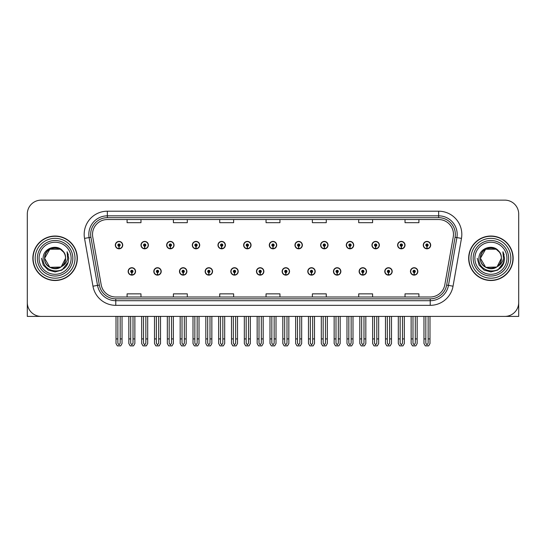 <?xml version="1.0" encoding="UTF-8"?>
<svg xmlns="http://www.w3.org/2000/svg" width="546" height="546" viewBox="0 0 546 546"><rect width="100%" height="100%" fill="white"/><g stroke="black" fill="none" stroke-linecap="round" stroke-linejoin="round"><path stroke-width="0.82" d="M359.118 271.423A3.706 3.706 0 0 0 362.824 275.129A3.706 3.706 0 0 0 366.53 271.423A3.706 3.706 0 0 0 362.824 267.717A3.706 3.706 0 0 0 359.118 271.423M333.449 271.423A3.706 3.706 0 0 0 337.155 275.129A3.706 3.706 0 0 0 340.861 271.423A3.706 3.706 0 0 0 337.155 267.717A3.706 3.706 0 0 0 333.449 271.423M307.787 271.423A3.706 3.706 0 0 0 311.493 275.129A3.706 3.706 0 0 0 315.199 271.423A3.706 3.706 0 0 0 311.493 267.717A3.706 3.706 0 0 0 307.787 271.423M282.125 271.423A3.706 3.706 0 0 0 285.831 275.129A3.706 3.706 0 0 0 289.537 271.423A3.706 3.706 0 0 0 285.831 267.717A3.706 3.706 0 0 0 282.125 271.423M256.463 271.423A3.706 3.706 0 0 0 260.169 275.129A3.706 3.706 0 0 0 263.875 271.423A3.706 3.706 0 0 0 260.169 267.717A3.706 3.706 0 0 0 256.463 271.423M230.801 271.423A3.706 3.706 0 0 0 234.507 275.129A3.706 3.706 0 0 0 238.213 271.423A3.706 3.706 0 0 0 234.507 267.717A3.706 3.706 0 0 0 230.801 271.423M205.139 271.423A3.706 3.706 0 0 0 208.845 275.129A3.706 3.706 0 0 0 212.551 271.423A3.706 3.706 0 0 0 208.845 267.717A3.706 3.706 0 0 0 205.139 271.423M179.47 271.423A3.706 3.706 0 0 0 183.176 275.129A3.706 3.706 0 0 0 186.882 271.423A3.706 3.706 0 0 0 183.176 267.717A3.706 3.706 0 0 0 179.47 271.423M153.808 271.423A3.706 3.706 0 0 0 157.514 275.129A3.706 3.706 0 0 0 161.22 271.423A3.706 3.706 0 0 0 157.514 267.717A3.706 3.706 0 0 0 153.808 271.423M128.146 271.423A3.706 3.706 0 0 0 131.852 275.129A3.706 3.706 0 0 0 135.558 271.423A3.706 3.706 0 0 0 131.852 267.717A3.706 3.706 0 0 0 128.146 271.423M384.78 271.423A3.706 3.706 0 0 0 388.486 275.129A3.706 3.706 0 0 0 392.192 271.423A3.706 3.706 0 0 0 388.486 267.717A3.706 3.706 0 0 0 384.78 271.423M397.611 245.113A3.706 3.706 0 0 0 401.317 248.819A3.706 3.706 0 0 0 405.023 245.113A3.706 3.706 0 0 0 401.317 241.407A3.706 3.706 0 0 0 397.611 245.113M371.949 245.113A3.706 3.706 0 0 0 375.655 248.819A3.706 3.706 0 0 0 379.361 245.113A3.706 3.706 0 0 0 375.655 241.407A3.706 3.706 0 0 0 371.949 245.113M346.287 245.113A3.706 3.706 0 0 0 349.993 248.819A3.706 3.706 0 0 0 353.699 245.113A3.706 3.706 0 0 0 349.993 241.407A3.706 3.706 0 0 0 346.287 245.113M320.618 245.113A3.706 3.706 0 0 0 324.324 248.819A3.706 3.706 0 0 0 328.03 245.113A3.706 3.706 0 0 0 324.324 241.407A3.706 3.706 0 0 0 320.618 245.113M294.956 245.113A3.706 3.706 0 0 0 298.662 248.819A3.706 3.706 0 0 0 302.368 245.113A3.706 3.706 0 0 0 298.662 241.407A3.706 3.706 0 0 0 294.956 245.113M269.294 245.113A3.706 3.706 0 0 0 273 248.819A3.706 3.706 0 0 0 276.706 245.113A3.706 3.706 0 0 0 273 241.407A3.706 3.706 0 0 0 269.294 245.113M243.632 245.113A3.706 3.706 0 0 0 247.338 248.819A3.706 3.706 0 0 0 251.044 245.113A3.706 3.706 0 0 0 247.338 241.407A3.706 3.706 0 0 0 243.632 245.113M217.97 245.113A3.706 3.706 0 0 0 221.676 248.819A3.706 3.706 0 0 0 225.382 245.113A3.706 3.706 0 0 0 221.676 241.407A3.706 3.706 0 0 0 217.97 245.113M192.301 245.113A3.706 3.706 0 0 0 196.007 248.819A3.706 3.706 0 0 0 199.713 245.113A3.706 3.706 0 0 0 196.007 241.407A3.706 3.706 0 0 0 192.301 245.113M166.639 245.113A3.706 3.706 0 0 0 170.345 248.819A3.706 3.706 0 0 0 174.051 245.113A3.706 3.706 0 0 0 170.345 241.407A3.706 3.706 0 0 0 166.639 245.113M140.977 245.113A3.706 3.706 0 0 0 144.683 248.819A3.706 3.706 0 0 0 148.389 245.113A3.706 3.706 0 0 0 144.683 241.407A3.706 3.706 0 0 0 140.977 245.113M115.315 245.113A3.706 3.706 0 0 0 119.021 248.819A3.706 3.706 0 0 0 122.727 245.113A3.706 3.706 0 0 0 119.021 241.407A3.706 3.706 0 0 0 115.315 245.113M410.442 271.423A3.706 3.706 0 0 0 414.148 275.129A3.706 3.706 0 0 0 417.854 271.423A3.706 3.706 0 0 0 414.148 267.717A3.706 3.706 0 0 0 410.442 271.423M423.273 245.113A3.706 3.706 0 0 0 426.979 248.819A3.706 3.706 0 0 0 430.685 245.113A3.706 3.706 0 0 0 426.979 241.407A3.706 3.706 0 0 0 423.273 245.113M476.085 316.407L518.7 316.407L518.7 214.032A13.896 13.896 0 0 0 504.804 200.136L41.196 200.136A13.896 13.896 0 0 0 27.3 214.032L27.3 316.407L69.915 316.407M32.856 258.272A22.236 22.236 0 0 0 55.091 280.507A22.236 22.236 0 0 0 77.327 258.272A22.236 22.236 0 0 0 55.091 236.036A22.236 22.236 0 0 0 32.856 258.272M468.673 258.272A22.236 22.236 0 0 0 490.909 280.507A22.236 22.236 0 0 0 513.144 258.272A22.236 22.236 0 0 0 490.909 236.036A22.236 22.236 0 0 0 468.673 258.272M92.527 234.364A14.824 14.824 0 0 1 107.35 219.54L438.65 219.54A14.824 14.824 0 0 1 453.248 236.944L444.819 284.746A14.824 14.824 0 0 1 430.221 296.997L115.779 296.997A14.824 14.824 0 0 1 101.181 284.746L92.752 236.944A14.824 14.824 0 0 1 92.527 234.364M90.67 234.364A16.673 16.673 0 0 0 90.923 237.264L99.352 285.067A16.673 16.673 0 0 0 115.779 298.846L430.221 298.846A16.673 16.673 0 0 0 446.648 285.067L455.077 237.264A16.673 16.673 0 0 0 438.65 217.69L107.35 217.69A16.673 16.673 0 0 0 90.67 234.364M84.534 238.39A23.164 23.164 0 0 1 107.35 211.206L438.65 211.206A23.164 23.164 0 0 1 461.466 238.39L453.037 286.193A23.164 23.164 0 0 1 430.221 305.337L115.779 305.337A23.164 23.164 0 0 1 92.963 286.193L84.534 238.39L89.1 237.585A18.53 18.53 0 0 1 107.35 215.834L438.65 215.834A18.53 18.53 0 0 1 456.9 237.585L448.471 285.387A18.53 18.53 0 0 1 430.221 300.703L115.779 300.703A18.53 18.53 0 0 1 97.529 285.387L89.1 237.585A18.53 18.53 0 0 1 88.821 234.364M504.804 200.136L41.196 200.136M27.3 214.032L27.3 302.511A13.896 13.896 0 0 0 41.196 316.407L504.804 316.407A13.896 13.896 0 0 0 518.7 302.511L518.7 214.032M266.052 219.54L266.052 222.679L279.948 222.679L279.948 219.54M219.731 219.54L219.731 222.679L233.627 222.679L233.627 219.54M173.403 219.54L173.403 222.679L187.298 222.679L187.298 219.54M127.081 219.54L127.081 222.679L140.977 222.679L140.977 219.54M312.373 219.54L312.373 222.679L326.269 222.679L326.269 219.54M358.702 219.54L358.702 222.679L372.597 222.679L372.597 219.54M405.023 219.54L405.023 222.679L418.918 222.679L418.918 219.54M279.948 296.997L279.948 293.857L266.052 293.857L266.052 296.997M233.627 296.997L233.627 293.857L219.731 293.857L219.731 296.997M187.298 296.997L187.298 293.857L173.403 293.857L173.403 296.997M140.977 296.997L140.977 293.857L127.081 293.857L127.081 296.997M326.269 296.997L326.269 293.857L312.373 293.857L312.373 296.997M372.597 296.997L372.597 293.857L358.702 293.857L358.702 296.997M418.918 296.997L418.918 293.857L405.023 293.857L405.023 296.997M415.308 316.407L415.308 343.216L414.148 344.874L412.988 343.216L412.988 338.916L411.138 338.916L411.138 343.55L412.476 345.864L415.82 345.864L417.158 343.55L417.158 316.407M414.1 272.584L413.998 274.897A3.474 3.474 0 0 1 410.674 271.423A3.474 3.474 0 0 1 414.148 267.95A3.474 3.474 0 0 1 417.622 271.423A3.474 3.474 0 0 1 414.298 274.897L414.196 272.584A1.16 1.16 0 0 0 415.308 271.423A1.16 1.16 0 0 0 414.148 270.27A1.16 1.16 0 0 0 412.988 271.423A1.16 1.16 0 0 0 414.1 272.584L414.127 271.888A0.464 0.464 0 0 1 413.684 271.423A0.464 0.464 0 0 1 414.148 270.959A0.464 0.464 0 0 1 414.612 271.423A0.464 0.464 0 0 1 414.168 271.888L414.196 272.584M411.138 316.407L411.138 338.916M412.988 316.407L412.988 338.916M415.308 338.916L417.158 338.916M428.139 316.407L428.139 343.216L426.979 344.874L425.819 343.216L425.819 338.916L423.969 338.916L423.969 343.55L425.307 345.864L428.651 345.864L429.989 343.55L429.989 316.407M426.931 246.273L426.829 248.587A3.474 3.474 0 0 1 423.505 245.113A3.474 3.474 0 0 1 426.979 241.639A3.474 3.474 0 0 1 430.453 245.113A3.474 3.474 0 0 1 427.129 248.587L427.027 246.273A1.16 1.16 0 0 0 428.139 245.113A1.16 1.16 0 0 0 426.979 243.953A1.16 1.16 0 0 0 425.819 245.113A1.16 1.16 0 0 0 426.931 246.273L426.958 245.577A0.464 0.464 0 0 1 426.515 245.113A0.464 0.464 0 0 1 426.979 244.649A0.464 0.464 0 0 1 427.443 245.113A0.464 0.464 0 0 1 426.999 245.577L427.027 246.273M423.969 316.407L423.969 338.916M425.819 316.407L425.819 338.916M428.139 338.916L429.989 338.916M389.639 316.407L389.639 343.216L388.486 344.874L387.326 343.216L387.326 338.916L385.476 338.916L385.476 343.55L386.814 345.864L390.158 345.864L391.496 343.55L391.496 316.407M388.431 272.584L388.336 274.897A3.474 3.474 0 0 1 385.012 271.423A3.474 3.474 0 0 1 388.486 267.95A3.474 3.474 0 0 1 391.96 271.423A3.474 3.474 0 0 1 388.636 274.897L388.534 272.584A1.16 1.16 0 0 0 389.639 271.423A1.16 1.16 0 0 0 388.486 270.27A1.16 1.16 0 0 0 387.326 271.423A1.16 1.16 0 0 0 388.431 272.584L388.465 271.888A0.464 0.464 0 0 1 388.022 271.423A0.464 0.464 0 0 1 388.486 270.959A0.464 0.464 0 0 1 388.95 271.423A0.464 0.464 0 0 1 388.506 271.888L388.534 272.584M385.476 316.407L385.476 338.916M387.326 316.407L387.326 338.916M389.639 338.916L391.496 338.916M363.977 316.407L363.977 343.216L362.824 344.874L361.664 343.216L361.664 338.916L359.807 338.916L359.807 343.55L361.145 345.864L364.496 345.864L365.834 343.55L365.834 316.407M362.769 272.584L362.667 274.897A3.474 3.474 0 0 1 359.35 271.423A3.474 3.474 0 0 1 362.824 267.95A3.474 3.474 0 0 1 366.298 271.423A3.474 3.474 0 0 1 362.974 274.897L362.872 272.584A1.16 1.16 0 0 0 363.977 271.423A1.16 1.16 0 0 0 362.824 270.27A1.16 1.16 0 0 0 361.664 271.423A1.16 1.16 0 0 0 362.769 272.584L362.803 271.888A0.464 0.464 0 0 1 362.36 271.423A0.464 0.464 0 0 1 362.824 270.959A0.464 0.464 0 0 1 363.288 271.423A0.464 0.464 0 0 1 362.844 271.888L362.872 272.584M359.807 316.407L359.807 338.916M361.664 316.407L361.664 338.916M363.977 338.916L365.834 338.916M338.315 316.407L338.315 343.216L337.155 344.874L336.002 343.216L336.002 338.916L334.145 338.916L334.145 343.55L335.483 345.864L338.834 345.864L340.172 343.55L340.172 316.407M337.107 272.584L337.005 274.897A3.474 3.474 0 0 1 333.681 271.423A3.474 3.474 0 0 1 337.155 267.95A3.474 3.474 0 0 1 340.636 271.423A3.474 3.474 0 0 1 337.312 274.897L337.21 272.584A1.16 1.16 0 0 0 338.315 271.423A1.16 1.16 0 0 0 337.155 270.27A1.16 1.16 0 0 0 336.002 271.423A1.16 1.16 0 0 0 337.107 272.584L337.135 271.888A0.464 0.464 0 0 1 336.698 271.423A0.464 0.464 0 0 1 337.155 270.959A0.464 0.464 0 0 1 337.619 271.423A0.464 0.464 0 0 1 337.175 271.888L337.21 272.584M334.145 316.407L334.145 338.916M336.002 316.407L336.002 338.916M338.315 338.916L340.172 338.916M402.477 316.407L402.477 343.216L401.317 344.874L400.157 343.216L400.157 338.916L398.307 338.916L398.307 343.55L399.645 345.864L402.989 345.864L404.327 343.55L404.327 316.407M401.269 246.273L401.167 248.587A3.474 3.474 0 0 1 397.843 245.113A3.474 3.474 0 0 1 401.317 241.639A3.474 3.474 0 0 1 404.791 245.113A3.474 3.474 0 0 1 401.467 248.587L401.365 246.273A1.16 1.16 0 0 0 402.477 245.113A1.16 1.16 0 0 0 401.317 243.953A1.16 1.16 0 0 0 400.157 245.113A1.16 1.16 0 0 0 401.269 246.273L401.296 245.577A0.464 0.464 0 0 1 400.853 245.113A0.464 0.464 0 0 1 401.317 244.649A0.464 0.464 0 0 1 401.781 245.113A0.464 0.464 0 0 1 401.337 245.577L401.365 246.273M398.307 316.407L398.307 338.916M400.157 316.407L400.157 338.916M402.477 338.916L404.327 338.916M376.808 316.407L376.808 343.216L375.655 344.874L374.495 343.216L374.495 338.916L372.645 338.916L372.645 343.55L373.976 345.864L377.327 345.864L378.665 343.55L378.665 316.407M375.6 246.273L375.505 248.587A3.474 3.474 0 0 1 372.181 245.113A3.474 3.474 0 0 1 375.655 241.639A3.474 3.474 0 0 1 379.129 245.113A3.474 3.474 0 0 1 375.805 248.587L375.703 246.273A1.16 1.16 0 0 0 376.808 245.113A1.16 1.16 0 0 0 375.655 243.953A1.16 1.16 0 0 0 374.495 245.113A1.16 1.16 0 0 0 375.6 246.273L375.634 245.577A0.464 0.464 0 0 1 375.191 245.113A0.464 0.464 0 0 1 375.655 244.649A0.464 0.464 0 0 1 376.119 245.113A0.464 0.464 0 0 1 375.675 245.577L375.703 246.273M372.645 316.407L372.645 338.916M374.495 316.407L374.495 338.916M376.808 338.916L378.665 338.916M351.146 316.407L351.146 343.216L349.993 344.874L348.833 343.216L348.833 338.916L346.976 338.916L346.976 343.55L348.314 345.864L351.665 345.864L353.003 343.55L353.003 316.407M349.938 246.273L349.836 248.587A3.474 3.474 0 0 1 346.512 245.113A3.474 3.474 0 0 1 349.993 241.639A3.474 3.474 0 0 1 353.467 245.113A3.474 3.474 0 0 1 350.143 248.587L350.041 246.273A1.16 1.16 0 0 0 351.146 245.113A1.16 1.16 0 0 0 349.993 243.953A1.16 1.16 0 0 0 348.833 245.113A1.16 1.16 0 0 0 349.938 246.273L349.972 245.577A0.464 0.464 0 0 1 349.529 245.113A0.464 0.464 0 0 1 349.993 244.649A0.464 0.464 0 0 1 350.45 245.113A0.464 0.464 0 0 1 350.013 245.577L350.041 246.273M346.976 316.407L346.976 338.916M348.833 316.407L348.833 338.916M351.146 338.916L353.003 338.916M325.484 316.407L325.484 343.216L324.324 344.874L323.171 343.216L323.171 338.916L321.314 338.916L321.314 343.55L322.652 345.864L326.003 345.864L327.341 343.55L327.341 316.407M324.276 246.273L324.174 248.587A3.474 3.474 0 0 1 320.85 245.113A3.474 3.474 0 0 1 324.324 241.639A3.474 3.474 0 0 1 327.798 245.113A3.474 3.474 0 0 1 324.481 248.587L324.379 246.273A1.16 1.16 0 0 0 325.484 245.113A1.16 1.16 0 0 0 324.324 243.953A1.16 1.16 0 0 0 323.171 245.113A1.16 1.16 0 0 0 324.276 246.273L324.304 245.577A0.464 0.464 0 0 1 323.86 245.113A0.464 0.464 0 0 1 324.324 244.649A0.464 0.464 0 0 1 324.788 245.113A0.464 0.464 0 0 1 324.344 245.577L324.379 246.273M321.314 316.407L321.314 338.916M323.171 316.407L323.171 338.916M325.484 338.916L327.341 338.916M71.123 258.272A16.032 16.032 0 0 1 55.091 274.297A16.032 16.032 0 0 1 39.066 258.272A16.032 16.032 0 0 1 55.091 242.24A16.032 16.032 0 0 1 71.123 258.272M60.811 267.042L49.857 267.335L44.622 258.272C43.98 244.758 66.209 244.758 65.568 258.272C66.209 271.778 43.98 271.778 44.622 258.272C44.178 266.571 55.037 271.908 61.336 266.68A10.47 10.47 0 0 0 63.582 252.129C58.197 242.956 42.902 247.904 43.134 258.272C41.919 272.631 64.462 275.86 68.154 262.264L68.748 258.272L67.09 251.74L67.649 258.272C66.933 262.121 64.831 264.926 61.336 266.68L60.333 267.335L49.857 267.335L44.622 258.272L49.857 249.201M33.088 258.272A22.004 22.004 0 0 1 55.091 236.268A22.004 22.004 0 0 1 77.095 258.272A22.004 22.004 0 0 1 55.091 280.275A22.004 22.004 0 0 1 33.088 258.272M65.568 258.272C66.209 271.778 43.98 271.778 44.622 258.272C43.98 244.758 66.209 244.758 65.568 258.272L61.241 266.748M52.989 248.014C47.816 249.433 45.025 252.853 44.622 258.272L49.857 249.201L60.333 249.201L63.582 252.129M67.09 251.74L68.325 254.873M68.161 262.244L61.923 270.093L55.091 271.928L48.266 270.093L43.27 265.097L41.435 258.272M506.934 258.272A16.032 16.032 0 0 1 490.909 274.297A16.032 16.032 0 0 1 474.877 258.272A16.032 16.032 0 0 1 490.909 242.24A16.032 16.032 0 0 1 506.934 258.272M496.621 267.042L485.667 267.335L480.432 258.272C479.791 244.758 502.02 244.758 501.378 258.272C502.02 271.778 479.791 271.778 480.432 258.272C479.791 244.758 502.02 244.758 501.378 258.272L497.14 266.687A10.47 10.47 0 0 0 499.392 252.129C494.007 242.956 478.712 247.904 478.944 258.272C477.73 272.631 500.272 275.86 503.965 262.264L504.565 258.272L502.9 251.74L503.46 258.272C502.743 262.121 500.641 264.926 497.147 266.68L496.143 267.335L485.667 267.335L480.432 258.272L485.667 249.201M468.905 258.272A22.004 22.004 0 0 1 490.909 236.268A22.004 22.004 0 0 1 512.912 258.272A22.004 22.004 0 0 1 490.909 280.275A22.004 22.004 0 0 1 468.905 258.272M501.378 258.272C502.02 271.778 479.791 271.778 480.432 258.272L485.667 249.201L496.143 249.201L499.392 252.129M497.147 266.68C490.847 271.908 479.989 266.571 480.432 258.272C480.835 252.853 483.626 249.433 488.807 248.014M502.9 251.74L504.135 254.873L502.927 251.788M503.972 262.244L497.734 270.093L490.909 271.928L484.077 270.093L479.081 265.097L477.252 258.272L479.081 265.097L484.077 270.093L490.909 271.928L497.734 270.093L502.73 265.097L504.565 258.272M312.653 316.407L312.653 343.216L311.493 344.874L310.34 343.216L310.34 338.916L308.483 338.916L308.483 343.55L309.821 345.864L313.172 345.864L314.503 343.55L314.503 316.407M311.445 272.584L311.343 274.897A3.474 3.474 0 0 1 308.019 271.423A3.474 3.474 0 0 1 311.493 267.95A3.474 3.474 0 0 1 314.967 271.423A3.474 3.474 0 0 1 311.643 274.897L311.548 272.584A1.16 1.16 0 0 0 312.653 271.423A1.16 1.16 0 0 0 311.493 270.27A1.16 1.16 0 0 0 310.34 271.423A1.16 1.16 0 0 0 311.445 272.584L311.473 271.888A0.464 0.464 0 0 1 311.029 271.423A0.464 0.464 0 0 1 311.493 270.959A0.464 0.464 0 0 1 311.957 271.423A0.464 0.464 0 0 1 311.513 271.888L311.548 272.584M308.483 316.407L308.483 338.916M310.34 316.407L310.34 338.916M312.653 338.916L314.503 338.916M286.991 316.407L286.991 343.216L285.831 344.874L284.671 343.216L284.671 338.916L282.821 338.916L282.821 343.55L284.159 345.864L287.503 345.864L288.841 343.55L288.841 316.407M285.783 272.584L285.681 274.897A3.474 3.474 0 0 1 282.357 271.423A3.474 3.474 0 0 1 285.831 267.95A3.474 3.474 0 0 1 289.305 271.423A3.474 3.474 0 0 1 285.981 274.897L285.879 272.584A1.16 1.16 0 0 0 286.991 271.423A1.16 1.16 0 0 0 285.831 270.27A1.16 1.16 0 0 0 284.671 271.423A1.16 1.16 0 0 0 285.783 272.584L285.811 271.888A0.464 0.464 0 0 1 285.367 271.423A0.464 0.464 0 0 1 285.831 270.959A0.464 0.464 0 0 1 286.295 271.423A0.464 0.464 0 0 1 285.851 271.888L285.879 272.584M282.821 316.407L282.821 338.916M284.671 316.407L284.671 338.916M286.991 338.916L288.841 338.916M261.329 316.407L261.329 343.216L260.169 344.874L259.009 343.216L259.009 338.916L257.159 338.916L257.159 343.55L258.497 345.864L261.841 345.864L263.179 343.55L263.179 316.407M260.121 272.584L260.019 274.897A3.474 3.474 0 0 1 256.695 271.423A3.474 3.474 0 0 1 260.169 267.95A3.474 3.474 0 0 1 263.643 271.423A3.474 3.474 0 0 1 260.319 274.897L260.217 272.584A1.16 1.16 0 0 0 261.329 271.423A1.16 1.16 0 0 0 260.169 270.27A1.16 1.16 0 0 0 259.009 271.423A1.16 1.16 0 0 0 260.121 272.584L260.149 271.888A0.464 0.464 0 0 1 259.705 271.423A0.464 0.464 0 0 1 260.169 270.959A0.464 0.464 0 0 1 260.633 271.423A0.464 0.464 0 0 1 260.189 271.888L260.217 272.584M257.159 316.407L257.159 338.916M259.009 316.407L259.009 338.916M261.329 338.916L263.179 338.916M299.822 316.407L299.822 343.216L298.662 344.874L297.502 343.216L297.502 338.916L295.652 338.916L295.652 343.55L296.99 345.864L300.334 345.864L301.672 343.55L301.672 316.407M298.614 246.273L298.512 248.587A3.474 3.474 0 0 1 295.188 245.113A3.474 3.474 0 0 1 298.662 241.639A3.474 3.474 0 0 1 302.136 245.113A3.474 3.474 0 0 1 298.812 248.587L298.717 246.273A1.16 1.16 0 0 0 299.822 245.113A1.16 1.16 0 0 0 298.662 243.953A1.16 1.16 0 0 0 297.502 245.113A1.16 1.16 0 0 0 298.614 246.273L298.642 245.577A0.464 0.464 0 0 1 298.198 245.113A0.464 0.464 0 0 1 298.662 244.649A0.464 0.464 0 0 1 299.126 245.113A0.464 0.464 0 0 1 298.682 245.577L298.717 246.273M295.652 316.407L295.652 338.916M297.502 316.407L297.502 338.916M299.822 338.916L301.672 338.916M274.16 316.407L274.16 343.216L273 344.874L271.84 343.216L271.84 338.916L269.99 338.916L269.99 343.55L271.328 345.864L274.672 345.864L276.01 343.55L276.01 316.407M272.952 246.273L272.85 248.587A3.474 3.474 0 0 1 269.526 245.113A3.474 3.474 0 0 1 273 241.639A3.474 3.474 0 0 1 276.474 245.113A3.474 3.474 0 0 1 273.15 248.587L273.048 246.273A1.16 1.16 0 0 0 274.16 245.113A1.16 1.16 0 0 0 273 243.953A1.16 1.16 0 0 0 271.84 245.113A1.16 1.16 0 0 0 272.952 246.273L272.98 245.577A0.464 0.464 0 0 1 272.536 245.113A0.464 0.464 0 0 1 273 244.649A0.464 0.464 0 0 1 273.464 245.113A0.464 0.464 0 0 1 273.02 245.577L273.048 246.273M269.99 316.407L269.99 338.916M271.84 316.407L271.84 338.916M274.16 338.916L276.01 338.916M248.498 316.407L248.498 343.216L247.338 344.874L246.178 343.216L246.178 338.916L244.328 338.916L244.328 343.55L245.666 345.864L249.01 345.864L250.348 343.55L250.348 316.407M247.283 246.273L247.188 248.587A3.474 3.474 0 0 1 243.864 245.113A3.474 3.474 0 0 1 247.338 241.639A3.474 3.474 0 0 1 250.812 245.113A3.474 3.474 0 0 1 247.488 248.587L247.386 246.273A1.16 1.16 0 0 0 248.498 245.113A1.16 1.16 0 0 0 247.338 243.953A1.16 1.16 0 0 0 246.178 245.113A1.16 1.16 0 0 0 247.283 246.273L247.318 245.577A0.464 0.464 0 0 1 246.874 245.113A0.464 0.464 0 0 1 247.338 244.649A0.464 0.464 0 0 1 247.802 245.113A0.464 0.464 0 0 1 247.358 245.577L247.386 246.273M244.328 316.407L244.328 338.916M246.178 316.407L246.178 338.916M248.498 338.916L250.348 338.916M235.66 316.407L235.66 343.216L234.507 344.874L233.347 343.216L233.347 338.916L231.497 338.916L231.497 343.55L232.828 345.864L236.179 345.864L237.517 343.55L237.517 316.407M234.452 272.584L234.357 274.897A3.474 3.474 0 0 1 231.033 271.423A3.474 3.474 0 0 1 234.507 267.95A3.474 3.474 0 0 1 237.981 271.423A3.474 3.474 0 0 1 234.657 274.897L234.555 272.584A1.16 1.16 0 0 0 235.66 271.423A1.16 1.16 0 0 0 234.507 270.27A1.16 1.16 0 0 0 233.347 271.423A1.16 1.16 0 0 0 234.452 272.584L234.487 271.888A0.464 0.464 0 0 1 234.043 271.423A0.464 0.464 0 0 1 234.507 270.959A0.464 0.464 0 0 1 234.971 271.423A0.464 0.464 0 0 1 234.527 271.888L234.555 272.584M231.497 316.407L231.497 338.916M233.347 316.407L233.347 338.916M235.66 338.916L237.517 338.916M209.998 316.407L209.998 343.216L208.845 344.874L207.685 343.216L207.685 338.916L205.828 338.916L205.828 343.55L207.166 345.864L210.517 345.864L211.855 343.55L211.855 316.407M208.79 272.584L208.688 274.897A3.474 3.474 0 0 1 205.364 271.423A3.474 3.474 0 0 1 208.845 267.95A3.474 3.474 0 0 1 212.319 271.423A3.474 3.474 0 0 1 208.995 274.897L208.893 272.584A1.16 1.16 0 0 0 209.998 271.423A1.16 1.16 0 0 0 208.845 270.27A1.16 1.16 0 0 0 207.685 271.423A1.16 1.16 0 0 0 208.79 272.584L208.825 271.888A0.464 0.464 0 0 1 208.381 271.423A0.464 0.464 0 0 1 208.845 270.959A0.464 0.464 0 0 1 209.302 271.423A0.464 0.464 0 0 1 208.865 271.888L208.893 272.584M205.828 316.407L205.828 338.916M207.685 316.407L207.685 338.916M209.998 338.916L211.855 338.916M184.336 316.407L184.336 343.216L183.176 344.874L182.023 343.216L182.023 338.916L180.166 338.916L180.166 343.55L181.504 345.864L184.855 345.864L186.193 343.55L186.193 316.407M183.128 272.584L183.026 274.897A3.474 3.474 0 0 1 179.702 271.423A3.474 3.474 0 0 1 183.176 267.95A3.474 3.474 0 0 1 186.65 271.423A3.474 3.474 0 0 1 183.333 274.897L183.231 272.584A1.16 1.16 0 0 0 184.336 271.423A1.16 1.16 0 0 0 183.176 270.27A1.16 1.16 0 0 0 182.023 271.423A1.16 1.16 0 0 0 183.128 272.584L183.156 271.888A0.464 0.464 0 0 1 182.712 271.423A0.464 0.464 0 0 1 183.176 270.959A0.464 0.464 0 0 1 183.64 271.423A0.464 0.464 0 0 1 183.197 271.888L183.231 272.584M180.166 316.407L180.166 338.916M182.023 316.407L182.023 338.916M184.336 338.916L186.193 338.916M158.674 316.407L158.674 343.216L157.514 344.874L156.361 343.216L156.361 338.916L154.504 338.916L154.504 343.55L155.842 345.864L159.186 345.864L160.524 343.55L160.524 316.407M157.466 272.584L157.364 274.897A3.474 3.474 0 0 1 154.04 271.423A3.474 3.474 0 0 1 157.514 267.95A3.474 3.474 0 0 1 160.988 271.423A3.474 3.474 0 0 1 157.664 274.897L157.569 272.584A1.16 1.16 0 0 0 158.674 271.423A1.16 1.16 0 0 0 157.514 270.27A1.16 1.16 0 0 0 156.361 271.423A1.16 1.16 0 0 0 157.466 272.584L157.494 271.888A0.464 0.464 0 0 1 157.05 271.423A0.464 0.464 0 0 1 157.514 270.959A0.464 0.464 0 0 1 157.978 271.423A0.464 0.464 0 0 1 157.535 271.888L157.569 272.584M154.504 316.407L154.504 338.916M156.361 316.407L156.361 338.916M158.674 338.916L160.524 338.916M133.012 316.407L133.012 343.216L131.852 344.874L130.692 343.216L130.692 338.916L128.842 338.916L128.842 343.55L130.18 345.864L133.524 345.864L134.862 343.55L134.862 316.407M131.804 272.584L131.702 274.897A3.474 3.474 0 0 1 128.378 271.423A3.474 3.474 0 0 1 131.852 267.95A3.474 3.474 0 0 1 135.326 271.423A3.474 3.474 0 0 1 132.002 274.897L131.9 272.584A1.16 1.16 0 0 0 133.012 271.423A1.16 1.16 0 0 0 131.852 270.27A1.16 1.16 0 0 0 130.692 271.423A1.16 1.16 0 0 0 131.804 272.584L131.832 271.888A0.464 0.464 0 0 1 131.388 271.423A0.464 0.464 0 0 1 131.852 270.959A0.464 0.464 0 0 1 132.316 271.423A0.464 0.464 0 0 1 131.873 271.888L131.9 272.584M128.842 316.407L128.842 338.916M130.692 316.407L130.692 338.916M133.012 338.916L134.862 338.916M222.829 316.407L222.829 343.216L221.676 344.874L220.516 343.216L220.516 338.916L218.659 338.916L218.659 343.55L219.997 345.864L223.348 345.864L224.686 343.55L224.686 316.407M221.621 246.273L221.519 248.587A3.474 3.474 0 0 1 218.202 245.113A3.474 3.474 0 0 1 221.676 241.639A3.474 3.474 0 0 1 225.15 245.113A3.474 3.474 0 0 1 221.826 248.587L221.724 246.273A1.16 1.16 0 0 0 222.829 245.113A1.16 1.16 0 0 0 221.676 243.953A1.16 1.16 0 0 0 220.516 245.113A1.16 1.16 0 0 0 221.621 246.273L221.656 245.577A0.464 0.464 0 0 1 221.212 245.113A0.464 0.464 0 0 1 221.676 244.649A0.464 0.464 0 0 1 222.14 245.113A0.464 0.464 0 0 1 221.696 245.577L221.724 246.273M218.659 316.407L218.659 338.916M220.516 316.407L220.516 338.916M222.829 338.916L224.686 338.916M197.167 316.407L197.167 343.216L196.007 344.874L194.854 343.216L194.854 338.916L192.997 338.916L192.997 343.55L194.335 345.864L197.686 345.864L199.024 343.55L199.024 316.407M195.959 246.273L195.857 248.587A3.474 3.474 0 0 1 192.533 245.113A3.474 3.474 0 0 1 196.007 241.639A3.474 3.474 0 0 1 199.488 245.113A3.474 3.474 0 0 1 196.164 248.587L196.062 246.273A1.16 1.16 0 0 0 197.167 245.113A1.16 1.16 0 0 0 196.007 243.953A1.16 1.16 0 0 0 194.854 245.113A1.16 1.16 0 0 0 195.959 246.273L195.987 245.577A0.464 0.464 0 0 1 195.55 245.113A0.464 0.464 0 0 1 196.007 244.649A0.464 0.464 0 0 1 196.471 245.113A0.464 0.464 0 0 1 196.028 245.577L196.062 246.273M192.997 316.407L192.997 338.916M194.854 316.407L194.854 338.916M197.167 338.916L199.024 338.916M171.505 316.407L171.505 343.216L170.345 344.874L169.192 343.216L169.192 338.916L167.335 338.916L167.335 343.55L168.673 345.864L172.024 345.864L173.355 343.55L173.355 316.407M170.297 246.273L170.195 248.587A3.474 3.474 0 0 1 166.871 245.113A3.474 3.474 0 0 1 170.345 241.639A3.474 3.474 0 0 1 173.819 245.113A3.474 3.474 0 0 1 170.495 248.587L170.4 246.273A1.16 1.16 0 0 0 171.505 245.113A1.16 1.16 0 0 0 170.345 243.953A1.16 1.16 0 0 0 169.192 245.113A1.16 1.16 0 0 0 170.297 246.273L170.325 245.577A0.464 0.464 0 0 1 169.881 245.113A0.464 0.464 0 0 1 170.345 244.649A0.464 0.464 0 0 1 170.809 245.113A0.464 0.464 0 0 1 170.366 245.577L170.4 246.273M167.335 316.407L167.335 338.916M169.192 316.407L169.192 338.916M171.505 338.916L173.355 338.916M145.843 316.407L145.843 343.216L144.683 344.874L143.523 343.216L143.523 338.916L141.673 338.916L141.673 343.55L143.011 345.864L146.355 345.864L147.693 343.55L147.693 316.407M144.635 246.273L144.533 248.587A3.474 3.474 0 0 1 141.209 245.113A3.474 3.474 0 0 1 144.683 241.639A3.474 3.474 0 0 1 148.157 245.113A3.474 3.474 0 0 1 144.833 248.587L144.731 246.273A1.16 1.16 0 0 0 145.843 245.113A1.16 1.16 0 0 0 144.683 243.953A1.16 1.16 0 0 0 143.523 245.113A1.16 1.16 0 0 0 144.635 246.273L144.663 245.577A0.464 0.464 0 0 1 144.219 245.113A0.464 0.464 0 0 1 144.683 244.649A0.464 0.464 0 0 1 145.147 245.113A0.464 0.464 0 0 1 144.704 245.577L144.731 246.273M141.673 316.407L141.673 338.916M143.523 316.407L143.523 338.916M145.843 338.916L147.693 338.916M120.181 316.407L120.181 343.216L119.021 344.874L117.861 343.216L117.861 338.916L116.011 338.916L116.011 343.55L117.349 345.864L120.693 345.864L122.031 343.55L122.031 316.407M118.973 246.273L118.871 248.587A3.474 3.474 0 0 1 115.547 245.113A3.474 3.474 0 0 1 119.021 241.639A3.474 3.474 0 0 1 122.495 245.113A3.474 3.474 0 0 1 119.171 248.587L119.069 246.273A1.16 1.16 0 0 0 120.181 245.113A1.16 1.16 0 0 0 119.021 243.953A1.16 1.16 0 0 0 117.861 245.113A1.16 1.16 0 0 0 118.973 246.273L119.001 245.577A0.464 0.464 0 0 1 118.557 245.113A0.464 0.464 0 0 1 119.021 244.649A0.464 0.464 0 0 1 119.485 245.113A0.464 0.464 0 0 1 119.042 245.577L119.069 246.273M116.011 316.407L116.011 338.916M117.861 316.407L117.861 338.916M120.181 338.916L122.031 338.916M438.65 211.206L438.65 217.69M89.1 237.585L90.923 237.264M115.779 305.337L115.779 298.846M430.221 298.846L430.221 305.337M446.648 285.067L453.037 286.193M92.963 286.193L99.352 285.067M455.077 237.264L461.466 238.39M107.35 211.206L107.35 217.69M413.998 274.897A3.474 3.474 0 0 1 410.674 271.423M426.829 248.587A3.474 3.474 0 0 1 423.505 245.113M388.336 274.897A3.474 3.474 0 0 1 385.012 271.423M362.667 274.897A3.474 3.474 0 0 1 359.35 271.423M337.005 274.897A3.474 3.474 0 0 1 333.681 271.423M401.167 248.587A3.474 3.474 0 0 1 397.843 245.113M375.505 248.587A3.474 3.474 0 0 1 372.181 245.113M349.836 248.587A3.474 3.474 0 0 1 346.512 245.113M324.174 248.587A3.474 3.474 0 0 1 320.85 245.113M72.843 258.272A17.752 17.752 0 0 1 55.091 276.017A17.752 17.752 0 0 1 37.346 258.272A17.752 17.752 0 0 1 55.091 240.52A17.752 17.752 0 0 1 72.843 258.272M35.176 258.272A19.922 19.922 0 0 1 55.091 238.349A19.922 19.922 0 0 1 75.014 258.272A19.922 19.922 0 0 1 55.091 278.187A19.922 19.922 0 0 1 35.176 258.272M508.654 258.272A17.752 17.752 0 0 1 490.909 276.017A17.752 17.752 0 0 1 473.157 258.272A17.752 17.752 0 0 1 490.909 240.52A17.752 17.752 0 0 1 508.654 258.272M470.986 258.272A19.922 19.922 0 0 1 490.909 238.349A19.922 19.922 0 0 1 510.824 258.272A19.922 19.922 0 0 1 490.909 278.187A19.922 19.922 0 0 1 470.986 258.272M311.343 274.897A3.474 3.474 0 0 1 308.019 271.423M285.681 274.897A3.474 3.474 0 0 1 282.357 271.423M260.019 274.897A3.474 3.474 0 0 1 256.695 271.423M298.512 248.587A3.474 3.474 0 0 1 295.188 245.113M272.85 248.587A3.474 3.474 0 0 1 269.526 245.113M247.188 248.587A3.474 3.474 0 0 1 243.864 245.113M234.357 274.897A3.474 3.474 0 0 1 231.033 271.423M208.688 274.897A3.474 3.474 0 0 1 205.364 271.423M183.026 274.897A3.474 3.474 0 0 1 179.702 271.423M157.364 274.897A3.474 3.474 0 0 1 154.04 271.423M131.702 274.897A3.474 3.474 0 0 1 128.378 271.423M221.519 248.587A3.474 3.474 0 0 1 218.202 245.113M195.857 248.587A3.474 3.474 0 0 1 192.533 245.113M170.195 248.587A3.474 3.474 0 0 1 166.871 245.113M144.533 248.587A3.474 3.474 0 0 1 141.209 245.113M118.871 248.587A3.474 3.474 0 0 1 115.547 245.113"/></g></svg>

